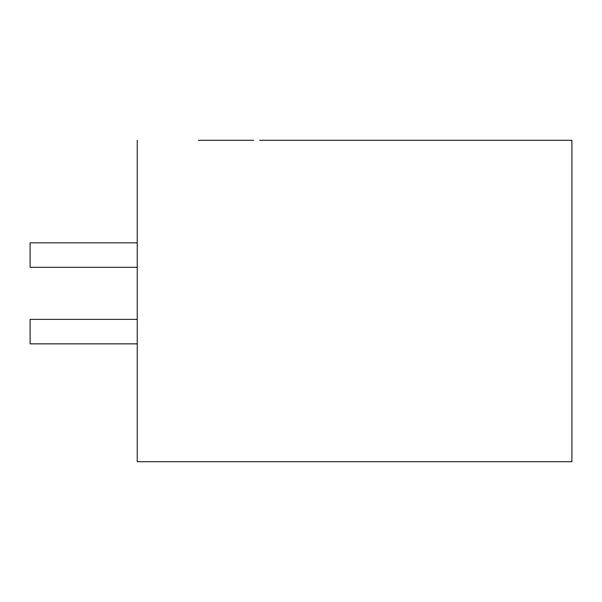 <?xml version="1.0" encoding="UTF-8"?>
<svg xmlns="http://www.w3.org/2000/svg" width="602" height="602" viewBox="0 0 602 602"><rect width="100%" height="100%" fill="white"/><g stroke="black" fill="none" stroke-linecap="round" stroke-linejoin="round"><path stroke-width="0.9" d="M259.673 140.296L571.9 140.296L571.9 461.704L137.233 461.704L137.233 140.296M198.457 140.296L253.555 140.296M330.077 140.296L385.175 140.296L330.077 140.296M137.233 343.855L30.1 343.855L30.1 319.369L137.233 319.369M137.233 267.326L30.1 267.326L30.1 242.839L137.233 242.839"/></g></svg>
